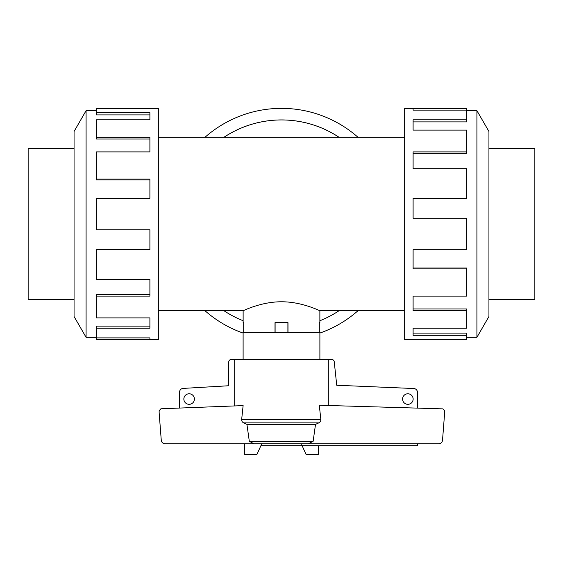 <?xml version="1.0" encoding="UTF-8"?>
<svg xmlns="http://www.w3.org/2000/svg" width="563" height="563" viewBox="0 0 563 563"><rect width="100%" height="100%" fill="white"/><g stroke="black" fill="none" stroke-linecap="round" stroke-linejoin="round"><path stroke-width="0.84" d="M338.996 137.273A104.056 104.056 0 0 0 224.004 137.273M158.33 137.273L404.67 137.273M243.132 322.655L243.688 322.655L243.132 322.655L243.132 310.727L158.33 310.727M243.132 310.727C242.801 311.065 260.789 301.705 281.5 301.782C302.211 301.705 320.199 311.065 319.868 310.727L319.868 322.655L319.312 322.655L319.868 322.655M404.67 310.727L319.868 310.727M243.688 322.655L243.688 332.444M275.004 332.444L275.004 322.655L287.996 322.655L287.996 332.444M319.312 332.444L319.312 322.655M74.063 148.449L28.15 148.449L28.15 299.551L74.063 299.551M488.937 148.449L534.85 148.449L534.85 299.551L488.937 299.551M96.238 337.328L86.083 337.328L74.063 316.512L74.063 131.489L86.083 110.672L96.238 110.672M86.083 337.328L86.083 110.672M96.238 112.684L149.899 112.684L149.899 119.813L149.899 114.908L96.238 114.908L96.238 108.363L158.33 108.363L158.33 339.637L96.238 339.637L96.238 337.884L149.899 337.884L149.899 339.637L149.899 337.884M149.899 119.813L96.238 119.813L96.238 137.295L149.899 137.295L149.899 151.897L96.238 151.897L96.238 179.083L149.899 179.083L149.899 198.267L96.238 198.267L96.238 229.767L149.899 229.767L149.899 249.733L96.238 249.733L96.238 279.304L149.899 279.304L149.899 296.103L96.238 296.103L96.238 317.891L149.899 317.891L149.899 328.187L96.238 328.187L96.238 337.884M96.238 328.187L96.238 326.104L149.899 326.104L149.899 317.891M96.238 296.103L96.238 294.66L149.899 294.66L149.899 279.304M96.238 249.733L96.238 249.219L149.899 249.219L149.899 229.767M149.899 198.267L149.899 179.984L96.238 179.984L96.238 179.083M149.899 151.897L149.899 139.033L96.238 139.033L96.238 137.295M466.762 337.328L476.917 337.328L488.937 316.512L488.937 131.489L476.917 110.672L466.762 110.672M413.101 110.116L413.101 108.363L466.762 108.363L466.762 110.116L413.101 110.116L413.101 108.363L404.67 108.363L404.67 339.637L466.762 339.637L466.762 335.316L413.101 335.316L413.101 328.187L413.101 333.092L466.762 333.092L466.762 335.316M243.11 333.085A115.64 115.64 0 0 1 205.009 310.727M205.009 137.273A115.64 115.64 0 0 1 357.991 137.273M223.968 137.273A104.078 104.078 0 0 1 339.032 137.273M339.032 310.727A104.078 104.078 0 0 1 319.868 320.748A104.056 104.056 0 0 0 338.996 310.727M243.11 359.314L243.11 332.444L319.89 332.444L319.89 359.314M194.411 399.054A5.278 5.278 0 0 1 189.133 404.333A5.278 5.278 0 0 1 183.855 399.054A5.278 5.278 0 0 1 189.133 393.776A5.278 5.278 0 0 1 194.411 399.054M413.136 399.054A5.278 5.278 0 0 1 407.858 404.333A5.278 5.278 0 0 1 402.58 399.054A5.278 5.278 0 0 1 407.858 393.776A5.278 5.278 0 0 1 413.136 399.054M417.45 443.764L417.45 445.685L301.226 445.685L301.226 443.764M179.534 408.062L179.534 392.228A3.835 3.835 0 0 1 182.905 388.421L228.719 385.746L228.719 362.192A2.878 2.878 0 0 1 231.597 359.314L234.694 359.314L234.694 405.937M328.306 405.494L328.306 359.314L331.403 359.314A2.878 2.878 0 0 1 334.239 361.692L336.73 385.254L413.946 388.526A3.835 3.835 0 0 1 417.45 392.355L417.45 408.119M244.391 443.764L244.391 453.679A0.957 0.957 0 0 0 245.355 454.637L256.228 454.637A0.957 0.957 0 0 0 257.108 454.06L261.338 444.728L261.338 443.764M301.226 445.685L260.901 445.685M275.004 322.845L287.996 322.845M275.103 332.444L275.103 322.845M287.897 332.444L287.897 322.845M318.609 445.685L318.609 453.679A0.957 0.957 0 0 1 317.645 454.637L306.772 454.637A0.957 0.957 0 0 1 305.892 454.06L302.099 445.685M160.912 408.78L243.125 405.606L241.654 419.583L320.861 419.583L319.284 405.233L442.842 408.865L444.643 410.779L444.643 412.763L442.497 440.59C441.997 442.553 440.738 443.616 438.718 443.764L308.433 443.764L313.141 441.272L315.512 424.382L318.728 422.904L243.758 422.904L246.925 424.382L249.31 441.272L253.913 443.764L165.072 443.764C163.052 443.616 161.792 442.553 161.292 440.59L159.146 412.763L159.146 410.694L160.912 408.78M318.369 423.059C320.333 422.278 321.107 420.892 320.713 418.9M241.794 418.9C241.4 420.885 242.174 422.271 244.124 423.059M328.306 359.314L234.694 359.314M308.433 443.764L253.913 443.764M313.141 441.272L249.31 441.272M315.512 424.382L246.925 424.382M224.004 310.727A104.056 104.056 0 0 0 243.132 320.727A104.078 104.078 0 0 1 223.968 310.727M357.991 310.727A115.64 115.64 0 0 1 319.89 333.085M413.101 328.187L466.762 328.187L466.762 310.706L413.101 310.706L413.101 296.103L413.101 308.967L466.762 308.967L466.762 310.706M413.101 296.103L466.762 296.103L466.762 268.917L413.101 268.917L413.101 249.733L413.101 268.023L466.762 268.023L466.762 268.917M413.101 249.733L466.762 249.733L466.762 218.233L413.101 218.233L413.101 198.267L466.762 198.267L466.762 198.781L413.101 198.781L413.101 218.233M466.762 198.267L466.762 168.696L413.101 168.696L413.101 151.897L466.762 151.897L466.762 153.34L413.101 153.34L413.101 168.696M466.762 151.897L466.762 130.109L413.101 130.109L413.101 119.813L466.762 119.813L466.762 121.897L413.101 121.897L413.101 130.109M466.762 119.813L466.762 110.116M476.917 110.672L476.917 337.328M287.996 322.655L275.004 322.655"/></g></svg>
